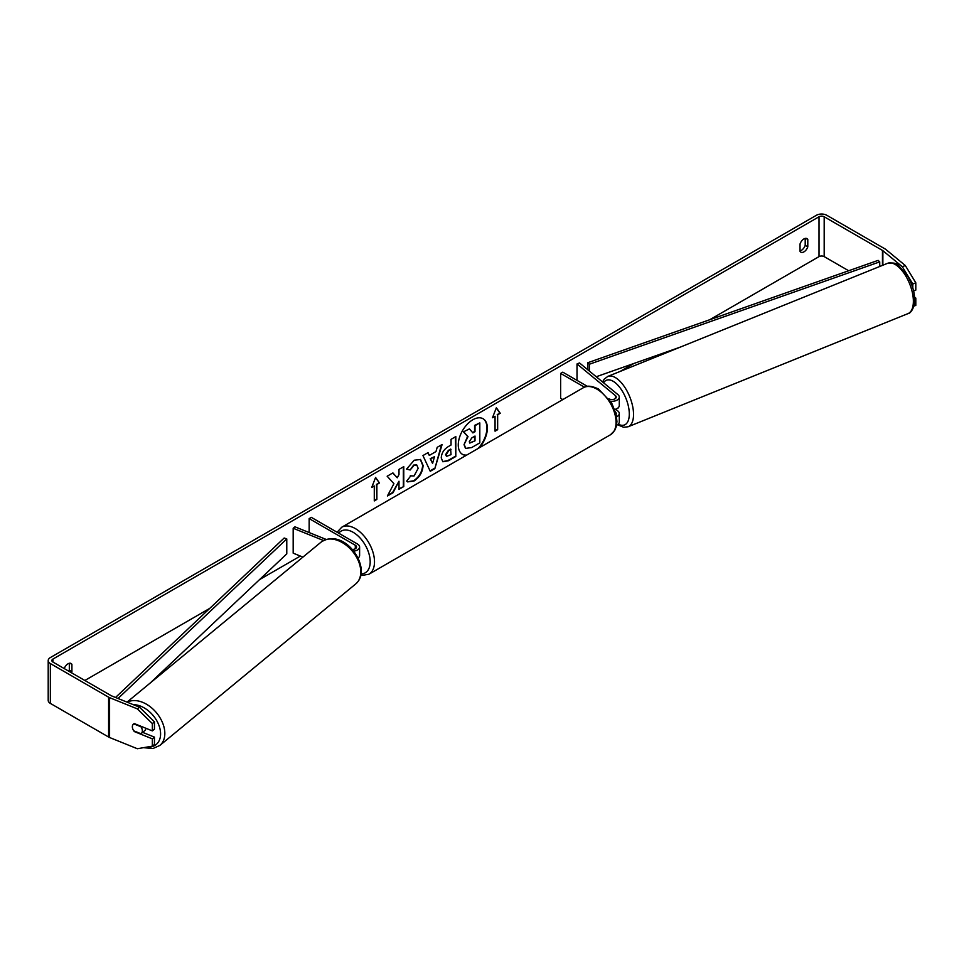 <?xml version="1.0" encoding="UTF-8"?>
<svg xmlns="http://www.w3.org/2000/svg" width="964" height="964" viewBox="0 0 964 964"><rect width="100%" height="100%" fill="white"/><g stroke="black" fill="none" stroke-linecap="round" stroke-linejoin="round"><path stroke-width="1.45" d="M616.623 416.773A7.314 4.23 0 0 0 619.286 413.508A7.314 4.23 0 0 0 617.96 411.086L615.659 409.182M608.995 398.843A4.266 2.47 180 0 0 613.634 399.337A4.266 2.47 180 0 0 616.237 397.072A4.266 2.47 180 0 0 615.466 395.662L577.014 363.958L579.509 362.946L617.96 394.65A7.314 4.23 180 0 1 619.286 397.072A7.314 4.23 180 0 1 610.61 401.229M619.286 413.508L619.286 421.979A7.314 4.23 180 0 1 616.586 425.257M616.104 414.11A4.266 2.47 0 0 0 616.237 413.508A4.266 2.47 0 0 0 615.61 412.231M562.819 399.578L560.638 398.313L560.638 373.417L562.795 372.164L587.365 386.359M584.461 387.167L560.638 373.417M619.286 397.072L619.286 405.543A7.314 4.23 180 0 1 614.695 409.459M577.014 363.958L577.014 380.382M326.049 539.394L294.936 526.814L293.177 528.26L323.458 540.491M293.177 528.26L293.177 553.167L302.925 557.096M353.668 551.143A7.314 4.23 0 0 0 359.608 546.998A7.314 4.23 0 0 0 357.463 544.009L311.312 517.355L309.155 518.608L309.155 532.562M352.234 549.456A4.266 2.47 0 0 0 356.56 546.998A4.266 2.47 0 0 0 355.306 545.25L309.155 518.608M358.078 558.048A7.314 4.23 0 0 0 359.608 555.457L359.608 546.998M145.841 728.254A6.097 4.085 50.5 0 1 144.733 730.628L141.226 733.508A6.097 4.085 50.5 0 1 140.925 733.737L133.779 730.845A6.097 4.085 50.5 0 1 132.357 726.784A6.097 4.085 50.5 0 1 133.466 724.097A6.097 4.085 50.5 0 1 133.779 723.88L140.925 726.76A6.097 4.085 50.5 0 1 142.347 730.82A6.097 4.085 50.5 0 1 141.226 733.508M478.048 448.525A20.569 11.881 120 0 0 482.88 418.629M479.409 447.742A20.569 11.881 120 0 0 483.097 418.75A20.569 11.881 120 0 0 472.818 419.774A20.569 11.881 120 0 0 459.37 437.897A20.569 11.881 120 0 0 462.527 454.381A20.569 11.881 120 0 0 466.214 455.345M848.682 270.751L824.184 256.617A3.663 2.109 0 0 0 819.014 256.617L709.612 319.783M633.975 363.452L620.153 371.417M300.358 556.059L259.545 579.617M209.791 608.344L84.856 680.476M902.304 266.715L905.304 265.51L915.8 282.789L912.8 283.994L902.304 266.715L882.867 250.688A3.663 2.109 0 0 0 882.458 250.411L824.184 216.767A3.663 2.109 0 0 0 819.014 216.767L52.936 659.063A3.663 2.109 0 0 0 51.863 660.557A3.663 2.109 0 0 0 52.936 662.051L111.197 695.695A3.663 2.109 0 0 0 111.691 695.924L139.455 707.154L154.445 721.831L154.445 729.146L152.336 730.881L152.336 723.566L137.346 708.877L139.455 707.154M393.914 483.675L387.383 496.014L393.047 492.737L398.988 481.229L398.988 489.314L403.771 486.555L403.771 466.624L398.988 469.384L398.988 474.541L397.24 477.795L392.902 472.902L387.154 476.216L393.914 483.675M429.293 455.43L435.969 451.574L437.186 447.332L442.127 444.488L434.824 468.637L430.245 471.288L422.943 455.562L428.04 452.622L429.293 455.43L427.787 452.767M800.036 243.988A6.097 3.519 -60 0 1 806.964 238.626A6.097 3.519 -60 0 1 807.796 239.506L807.796 246.832A6.097 3.519 -60 0 1 803.916 251.881A6.097 3.519 -60 0 1 800.867 252.182A6.097 3.519 -60 0 1 800.036 251.315L800.036 243.988M71.481 672.764A6.097 3.519 120 0 0 71.914 671.691L71.914 664.365A6.097 3.519 120 0 0 71.083 663.485A6.097 3.519 120 0 0 64.239 668.582M371.706 487.471L375.586 477.469L379.467 482.988L376.876 484.482L376.876 499.424L374.285 500.918L374.285 485.977L371.706 487.471M497.653 414.749L500.244 413.255L496.364 407.736L492.483 417.737L495.062 416.243L495.062 431.185L497.653 429.691L497.653 414.749L497.653 429.691M441.247 457.912L441.247 457.852C441.584 452.923 444.055 449.103 448.67 446.392L451.044 445.031L451.044 439.343L455.815 436.572L455.815 456.502L448.429 460.768L442.838 461.768L441.247 457.912M410.278 475.818L414.05 475.975L418.159 468.335L416.822 465.046L414.05 465.335L410.146 469.998L406.555 469.119L414.195 460.214L420.533 459.515L423.088 465.431C422.678 472.035 419.641 477.24 413.99 481.048L407.664 481.892L406.675 481.12L410.628 476.096M805.205 238.409L805.205 245.338A6.097 3.519 -60 0 1 801.325 250.387A6.097 3.519 -60 0 1 800.036 250.905M905.304 265.51L885.868 249.483A7.314 4.23 0 0 0 885.048 248.917L826.775 215.273A7.314 4.23 0 0 0 816.424 215.273L50.345 657.569A7.314 4.23 0 0 0 48.2 660.557A7.314 4.23 0 0 0 50.345 663.545L108.607 697.189A7.314 4.23 0 0 0 109.583 697.659L137.346 708.877M68.89 671.269A6.097 3.519 120 0 0 69.324 670.197L69.324 663.28M48.2 660.557L48.2 700.406A7.314 4.23 0 0 0 50.345 703.395L108.607 737.026A7.314 4.23 0 0 0 109.583 737.508L137.346 748.727L152.336 746.16L154.445 744.425L154.445 737.123L152.336 738.846L152.336 746.16M152.336 738.846L134.358 731.58A6.097 4.085 50.5 0 1 133.466 724.097A6.097 4.085 50.5 0 1 134.358 723.603L152.336 730.881M154.445 721.831L152.336 723.566M142.636 732.351L154.445 737.123M912.8 283.994L912.8 287.959M914.655 298.539L915.8 298.069L915.8 305.383L913.908 306.142M913.595 290.995L915.8 290.104L915.8 282.789M915.8 298.069L914.559 297.045M807.796 239.506L805.796 238.349M807.796 246.832L805.205 245.338M71.914 664.365L69.914 663.208M71.914 671.691L69.324 670.197M462.31 454.261A20.569 11.881 120 0 0 466.721 455.068M464.033 444.657L467.588 436.415L463.467 431.836L469.432 428.884L472.914 432.92L475.011 431.715L475.011 425.666L479.807 422.895L479.807 442.862L471.625 447.585L465.516 448.393L464.033 444.657L468.022 436.656L463.901 432.077M469.432 428.884L463.467 431.836M472.625 432.595L474.577 431.462L474.577 425.413L479.807 422.895M465.6 448.441L464.467 444.898M375.49 477.698L379.467 482.988M379.033 482.747L376.876 484.482M376.442 484.241L376.876 499.424M374.285 500.424L376.442 499.183M371.947 486.832L374.285 485.977M497.219 429.45L495.062 430.691M492.724 417.099L495.062 416.243M497.219 414.508L500.244 413.255M499.81 413.014L496.267 407.977M441.512 444.838L434.824 468.637M434.39 468.396L430.065 470.89M434.499 456.695L430.221 458.659L432.571 463.431L434.499 456.695L430.655 458.912L432.571 463.431M455.394 436.825L455.815 456.502M455.394 456.249L447.995 460.515L442.633 461.636M451.044 449.357L448.766 450.67L446.031 454.839L446.609 456.346L451.044 454.622L450.61 449.103L448.344 450.417L445.609 454.586L446.416 456.189M392.758 472.987L397.24 477.795M398.988 488.808L403.771 486.555M403.338 486.302L403.338 466.877M387.757 495.291L392.613 492.496L398.988 481.229M420.316 459.406L422.654 465.19C422.244 471.782 419.207 476.987 413.568 480.795L407.447 481.759M416.605 464.937L413.616 465.082L410.146 469.998M409.724 469.757L406.615 468.986M469.275 441.717L469.793 443.079L475.011 440.837L475.011 436.041L471.854 437.873L469.275 441.717M469.601 442.922L475.011 440.837M474.577 440.584L474.577 436.294M618.695 407.194A6.097 2.856 68 0 1 617.767 408.254L616.261 408.857M879.734 266.486L879.734 261.871L878.144 260.364L587.763 362.729L587.763 369.754M879.734 261.871L589.353 364.235L589.353 371.056M589.353 364.235L587.763 362.729M680.162 347.161L596.246 376.743M115.523 697.478L284.175 538.008L286.778 538.924L286.778 553.866L150.119 683.09M118.03 698.49L286.778 538.924M615.466 395.662L615.466 398.481M355.306 545.25L355.306 548.733M127.031 702.129L321.265 541.973A27.149 18.159 50.5 0 1 345.968 545.034A27.149 18.159 50.5 0 1 360.777 571.905A27.149 18.159 50.5 0 1 355.812 583.859L159.867 745.425A27.149 18.159 -129.5 0 0 164.832 733.459A27.149 18.159 -129.5 0 0 151.36 707.648A27.149 18.159 -129.5 0 0 127.272 702.226M133.357 704.684A24.1 16.111 50.5 0 1 160.59 733.893A24.1 16.111 50.5 0 1 146.902 747.088M819.014 216.767L819.014 256.617M52.936 659.063L52.936 662.051M109.583 697.659L109.583 737.508M824.184 216.767L824.184 256.617M882.458 250.411L882.458 265.389M882.867 250.688L882.867 265.221M50.345 663.545L50.345 703.395M108.607 697.189L108.607 737.026M913.378 301.298A27.149 12.713 -112 0 0 904.292 273.656A27.149 12.713 -112 0 0 887.639 263.293C893.508 262.533 897.171 263.293 898.629 265.57L907.907 276.511C912.257 284.296 914.523 292.08 914.679 299.852C915.475 303.142 912.077 313.3 907.98 313.625A27.149 12.713 -112 0 0 913.378 301.298M887.639 263.293L607.802 376.418A27.149 12.713 68 0 1 624.455 386.781A27.149 12.713 68 0 1 633.541 414.424A27.149 12.713 68 0 1 628.154 426.751L907.98 313.625M618.237 424.148A24.1 11.279 -112 0 0 629.299 413.99A24.1 11.279 -112 0 0 619.117 386.612A24.1 11.279 -112 0 0 603.572 382.78M610.441 434.776A27.149 15.677 -120 0 0 614.598 413.026A27.149 15.677 -120 0 0 596.873 389.107A27.149 15.677 -120 0 0 583.292 387.757C586.353 385.323 591.39 385.721 598.391 388.95L611.61 402.868L616.056 413.918L616.948 421.545L616.249 426.739L614.634 430.583L610.441 434.776L368.887 574.243L360.789 575.616M583.292 387.757L341.738 527.224A27.149 15.677 60 0 1 355.306 528.561A27.149 15.677 60 0 1 373.044 552.48A27.149 15.677 60 0 1 368.887 574.243M361.114 573.966A24.1 13.918 -120 0 0 369.694 556.794A24.1 13.918 -120 0 0 353.149 532.297A24.1 13.918 -120 0 0 338.726 533.188M159.867 745.425L153.023 748.498L143.419 747.69M355.812 583.859C359.476 580.677 361.307 576.352 361.331 570.893C360.885 553.42 340.147 530.031 321.265 541.973M607.802 376.418L604.199 379.153L602.56 381.949M617.514 424.738L623.684 427.293L628.154 426.751M341.738 527.224L337.087 532.236"/></g></svg>
